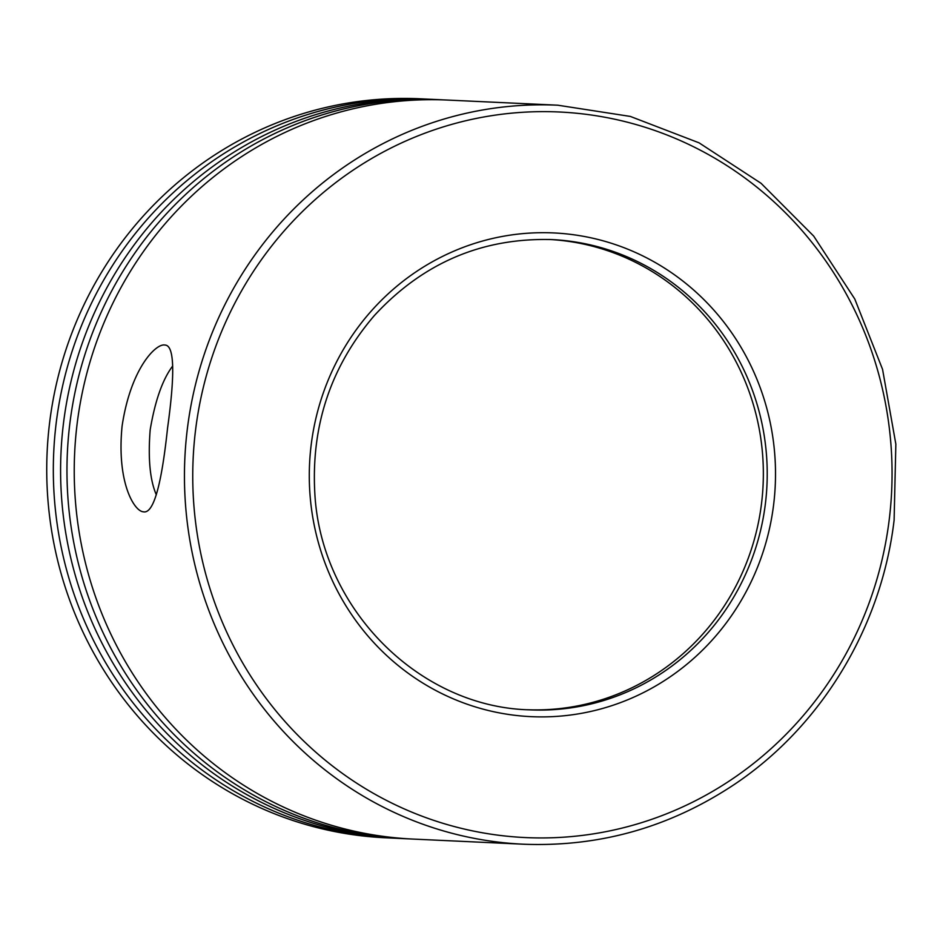 <?xml version="1.0" encoding="UTF-8"?>
<svg xmlns="http://www.w3.org/2000/svg" width="943" height="943" viewBox="0 0 943 943"><rect width="100%" height="100%" fill="white"/><g stroke="black" fill="none" stroke-linecap="round" stroke-linejoin="round"><path stroke-width="1.41" d="M156.314 494.78C149.961 480.117 147.921 458.451 150.185 429.772C155.123 400.551 162.632 379.286 172.699 366.002M122.083 426.153C130.723 368.088 156.149 343.205 164.801 345.032C174.337 344.985 175.245 372.733 167.536 428.275C161.371 486.305 153.296 514.147 143.312 511.79C134.33 511.318 116.484 482.545 122.083 426.153M557.796 105.203L447.583 100.064A369.904 356.112 92.7 0 0 74.65 453.005A369.904 356.112 92.7 0 0 413.152 839.081L523.365 844.209C599.477 847.168 669.66 827.329 733.937 784.717C821.318 726.523 881.564 627.001 894.105 520.206L895.85 444.129L882.554 369.338L854.782 299.014L813.703 236.104L761.048 183.296L699.046 142.829L630.325 116.425L557.796 105.203A369.904 356.112 92.7 0 0 184.863 458.133A369.904 356.112 92.7 0 0 523.365 844.209M430.314 99.286A369.904 356.112 92.7 0 0 426.672 99.098L420.083 98.791A369.904 356.112 92.7 0 0 47.15 451.721A369.904 356.112 92.7 0 0 385.652 837.797L392.253 838.103A369.904 356.112 92.7 0 0 395.883 838.256M426.672 99.098A369.904 356.112 92.7 0 0 53.739 452.027A369.904 356.112 92.7 0 0 392.253 838.103M443.941 99.923A369.904 356.112 92.7 0 0 440.31 99.722A369.904 356.112 92.7 0 0 67.377 452.664A369.904 356.112 92.7 0 0 405.879 838.74A369.904 356.112 92.7 0 0 409.521 838.893M527.691 709.749A235.396 226.615 92.7 0 0 761.531 503.491A235.396 226.615 92.7 0 0 549.604 239.487M440.31 99.722L433.945 99.428A369.904 356.112 92.7 0 0 61.012 452.369A369.904 356.112 92.7 0 0 399.514 838.445L405.879 838.74M889.249 519.475A363.185 349.629 92.7 0 0 407.293 140.342A363.185 349.629 92.7 0 0 330.651 764.561A363.185 349.629 92.7 0 0 889.249 519.475M773.637 504.588A242.115 233.086 92.7 0 0 452.334 251.828A242.115 233.086 92.7 0 0 401.235 667.974A242.115 233.086 92.7 0 0 773.637 504.588M765.398 503.668A235.396 226.615 92.7 0 0 551.537 239.569C481.873 237.742 422.841 263.038 374.454 315.445C331.064 365.978 311.178 425.01 314.785 492.541C320.467 608.011 418.657 707.156 529.624 709.843A235.396 226.615 92.7 0 0 765.398 503.668"/></g></svg>
